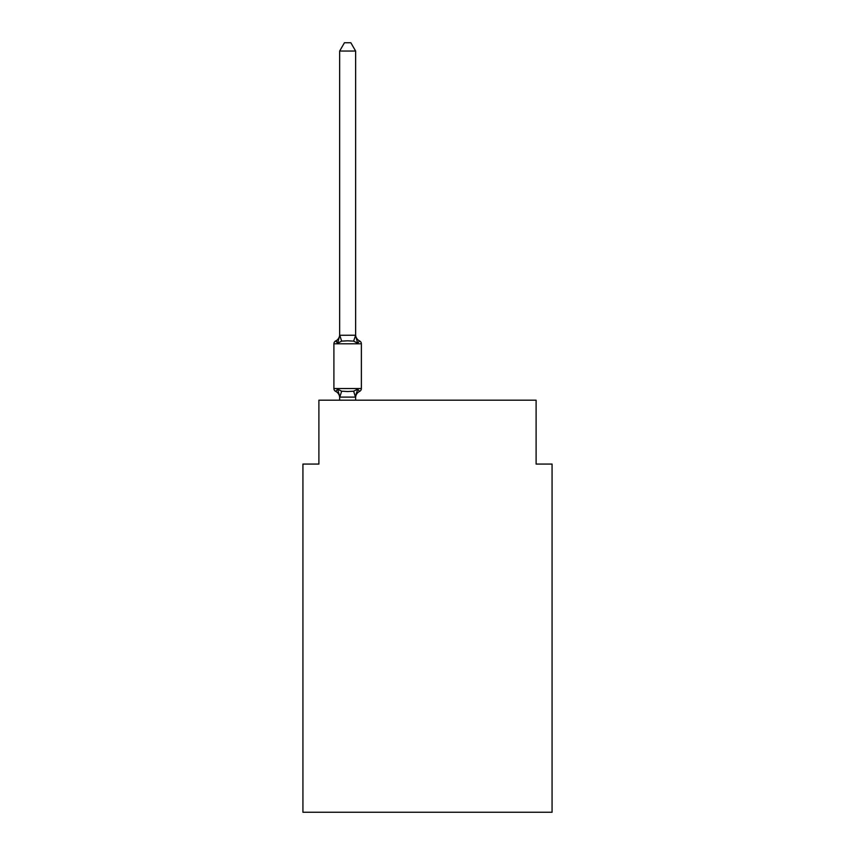 <?xml version="1.0" encoding="UTF-8"?>
<svg xmlns="http://www.w3.org/2000/svg" width="855" height="855" viewBox="0 0 855 855"><rect width="100%" height="100%" fill="white"/><g stroke="black" fill="none" stroke-linecap="round" stroke-linejoin="round"><path stroke-width="1.28" d="M552.073 812.25L552.073 464.073L536.106 464.073L536.106 400.193L318.894 400.193L318.894 464.073L302.927 464.073L302.927 812.25L552.073 812.25M355.627 397.725A7.032 7.032 0 0 1 359.581 391.398L357.625 389.153L359.581 391.398L357.625 389.153L359.581 391.398L357.625 389.153L359.581 391.398L357.625 389.153L359.581 391.398L357.625 389.153L359.581 391.398L357.625 389.153L359.581 391.398L357.625 389.153L359.581 391.398L357.625 389.153L355.498 397.105L339.788 397.105L337.661 389.153L335.705 391.398A3.196 3.196 0 0 1 333.91 388.533A3.196 3.196 0 0 0 335.705 391.398L337.661 389.153L335.705 391.398A3.196 3.196 0 0 1 333.91 388.533A3.196 3.196 0 0 0 335.705 391.398L337.661 389.153L335.705 391.398A3.196 3.196 0 0 1 333.91 388.533A3.196 3.196 0 0 0 335.705 391.398L337.661 389.153L335.705 391.398A3.196 3.196 0 0 1 333.91 388.533A3.196 3.196 0 0 0 335.705 391.398L337.661 389.153L335.705 391.398A3.196 3.196 0 0 1 333.91 388.533A3.196 3.196 0 0 0 335.705 391.398L337.661 389.153L335.705 391.398A3.196 3.196 0 0 1 333.91 388.533A3.196 3.196 0 0 0 335.705 391.398L337.661 389.153L335.705 391.398A3.196 3.196 0 0 1 333.91 388.533A3.196 3.196 0 0 0 335.705 391.398L337.661 389.153L335.705 391.398A3.196 3.196 0 0 1 333.91 388.533A3.196 3.196 0 0 0 335.705 391.398L337.661 389.153L335.705 391.398A3.196 3.196 0 0 1 333.91 388.533A3.196 3.196 0 0 0 335.705 391.398L337.661 389.153L335.705 391.398A3.196 3.196 0 0 1 333.91 388.533A3.196 3.196 0 0 0 335.705 391.398L337.661 389.153L335.705 391.398A3.196 3.196 0 0 1 333.91 388.533A3.196 3.196 0 0 0 335.705 391.398L337.661 389.153L335.705 391.398A3.196 3.196 0 0 1 333.91 388.533A3.196 3.196 0 0 0 335.705 391.398L337.661 389.153L335.705 391.398A3.196 3.196 0 0 1 333.91 388.533A3.196 3.196 0 0 0 335.705 391.398L337.661 389.153L335.705 391.398A3.196 3.196 0 0 1 333.91 388.533A3.196 3.196 0 0 0 335.705 391.398L337.661 389.153L335.705 391.398A3.196 3.196 0 0 1 333.91 388.533A3.196 3.196 0 0 0 335.705 391.398L337.661 389.153L341.647 391.205L347.643 391.526L353.639 391.205L357.625 389.153L359.581 391.398A3.196 3.196 0 0 0 361.376 388.533L361.376 343.806A3.196 3.196 0 0 0 359.581 340.942L357.625 343.186L359.581 340.942A7.032 7.032 0 0 1 355.627 334.615L355.627 335.566L355.627 334.615M355.627 51.054L339.659 51.054L344.447 42.75L350.839 42.75L355.627 51.054L355.627 335.566L357.625 343.186L353.639 341.134L347.643 340.814L341.647 341.134L337.661 343.186L335.705 340.942A3.196 3.196 0 0 0 333.91 343.806A3.196 3.196 0 0 1 335.705 340.942L336.613 341.38L335.705 340.942A3.196 3.196 0 0 0 333.91 343.806A3.196 3.196 0 0 1 335.705 340.942A3.196 3.196 0 0 0 333.91 343.806A3.196 3.196 0 0 1 335.705 340.942L336.613 341.38L335.705 340.942A3.196 3.196 0 0 0 333.91 343.806A3.196 3.196 0 0 1 335.705 340.942A3.196 3.196 0 0 0 333.91 343.806A3.196 3.196 0 0 1 335.705 340.942L336.613 341.38L335.705 340.942A3.196 3.196 0 0 0 333.91 343.806A3.196 3.196 0 0 1 335.705 340.942A3.196 3.196 0 0 0 333.91 343.806A3.196 3.196 0 0 1 335.705 340.942L336.613 341.38L335.705 340.942A3.196 3.196 0 0 0 333.91 343.806A3.196 3.196 0 0 1 335.705 340.942A3.196 3.196 0 0 0 333.91 343.806A3.196 3.196 0 0 1 335.705 340.942L336.613 341.38L335.705 340.942A3.196 3.196 0 0 0 333.91 343.806A3.196 3.196 0 0 1 335.705 340.942A3.196 3.196 0 0 0 333.91 343.806A3.196 3.196 0 0 1 335.705 340.942L336.613 341.38L335.705 340.942A3.196 3.196 0 0 0 333.91 343.806A3.196 3.196 0 0 1 335.705 340.942A3.196 3.196 0 0 0 333.91 343.806A3.196 3.196 0 0 1 335.705 340.942L336.613 341.38L335.705 340.942A3.196 3.196 0 0 0 333.91 343.806A3.196 3.196 0 0 1 335.705 340.942A3.196 3.196 0 0 0 333.91 343.806A3.196 3.196 0 0 1 335.705 340.942L337.661 343.186L335.705 340.942A7.032 7.032 0 0 0 339.659 334.615M355.627 396.773L356.375 393.022M355.627 335.278L353.639 341.134M339.659 397.725L339.659 396.773L339.659 397.725A7.032 7.032 0 0 0 335.705 391.398M339.659 51.054L339.659 335.566L337.661 343.186L335.705 340.942M361.376 343.806L333.91 343.806L333.91 388.533L361.376 388.533M339.659 335.278L355.498 335.235M355.627 400.193L355.627 397.062M339.659 400.193L339.659 397.062M341.647 391.205L339.788 397.105M353.639 391.205L355.498 397.105M339.788 335.235L341.647 341.134"/></g></svg>
